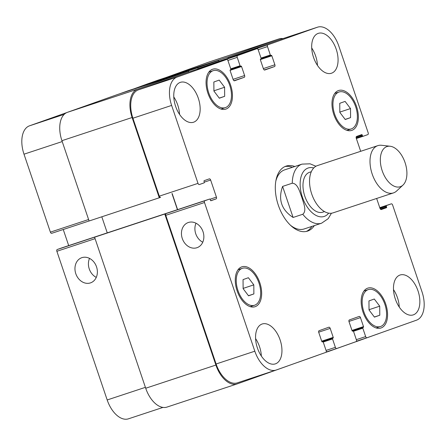 <?xml version="1.0" encoding="UTF-8"?>
<svg xmlns="http://www.w3.org/2000/svg" width="446" height="446" viewBox="0 0 446 446"><rect width="100%" height="100%" fill="white"/><g stroke="black" fill="none" stroke-linecap="round" stroke-linejoin="round"><path stroke-width="0.67" d="M282.591 186.411L292.269 183.217C297.967 183.479 299.762 192.243 301.819 197.322C303.269 202.595 307.171 210.668 302.778 214.264L293.1 217.458L282.591 186.411C277.953 199.535 281.459 209.882 293.1 217.458M284.894 166.587A34.225 19.63 -108.3 0 1 292.398 167.306M311.921 226.395A34.225 19.63 -108.3 0 1 306.318 231.446M314.341 225.598A34.225 19.63 -108.3 0 1 307.55 231.117A34.225 19.63 -108.3 0 1 278.243 204.982A34.225 19.63 -108.3 0 1 285.841 166.202A34.225 19.63 -108.3 0 1 286.081 166.118A34.225 19.63 -108.3 0 1 294.823 166.509M275.845 181.031A31.114 17.846 -108.3 0 1 284.42 169.948A31.114 17.846 -108.3 0 1 284.637 169.87L302.059 164.117A31.114 17.846 71.7 0 0 301.842 164.189A31.114 17.846 71.7 0 0 292.269 183.217M302.778 214.264A31.114 17.846 71.7 0 0 321.577 223.206L304.155 228.96A31.114 17.846 -108.3 0 1 290.446 225.23M311.319 171.71L309.591 172.279A21.001 12.048 71.7 0 0 309.44 172.329A21.001 12.048 71.7 0 0 304.78 196.129A21.001 12.048 71.7 0 0 322.765 212.162L324.493 211.594M390.138 146.243L381.547 145.279A24.892 14.278 71.7 0 0 377.834 145.641L317.374 165.611A24.892 14.278 71.7 0 0 317.201 165.672A24.892 14.278 71.7 0 0 311.676 193.876A24.892 14.278 71.7 0 0 332.989 212.881L393.45 192.912A24.892 14.278 71.7 0 0 396.645 190.988L402.972 185.096A21.157 12.137 71.7 0 0 405.141 162.835A21.157 12.137 71.7 0 0 390.138 146.243A21.157 12.137 71.7 0 0 386.838 146.6A21.157 12.137 71.7 0 0 383.097 173.12A21.157 12.137 71.7 0 0 402.972 185.096M377.834 145.641A24.892 14.278 71.7 0 0 377.662 145.697A24.892 14.278 71.7 0 0 372.137 173.901A24.892 14.278 71.7 0 0 393.45 192.912M90.443 282.903A13.324 10.916 70.4 0 1 75.842 273.822A13.324 10.916 70.4 0 1 81.707 257.721A13.324 10.916 70.4 0 1 96.453 266.63A13.324 10.916 70.4 0 1 90.627 282.836A13.324 10.916 70.4 0 1 90.443 282.903M89.523 258.39A13.324 10.916 -109.6 0 0 96.269 277.39M196.926 247.725A13.324 10.916 70.4 0 1 182.33 238.643A13.324 10.916 70.4 0 1 188.195 222.548A13.324 10.916 70.4 0 1 202.941 231.452A13.324 10.916 70.4 0 1 197.115 247.664A13.324 10.916 70.4 0 1 196.926 247.725M196.006 223.217A13.324 10.916 -109.6 0 0 202.757 242.217M360.686 151.305L356.254 138.215A1.555 0.892 -108.3 0 1 356.599 136.443L361.728 134.62A0.624 0.357 -108.3 0 1 362.263 135.093L362.514 135.829A0.624 0.357 71.7 0 0 363.044 136.298L367.838 134.597A1.555 0.892 71.7 0 0 368.184 132.824L338.809 46.033A24.892 14.278 71.7 0 0 317.546 27.178A24.892 14.278 71.7 0 0 317.374 27.239L267.84 44.834A1.555 0.892 71.7 0 0 267.5 46.607L270.343 55.003A0.624 0.357 71.7 0 0 270.878 55.477L271.296 55.326A0.624 0.357 -108.3 0 1 271.837 55.795L274.875 64.781A1.555 0.892 -108.3 0 1 274.535 66.554L264.779 70.022A1.555 0.892 -108.3 0 1 264.768 70.022A1.555 0.892 -108.3 0 1 263.441 68.846L260.397 59.859A0.624 0.357 -108.3 0 1 260.536 59.151L260.955 59A0.624 0.357 71.7 0 0 261.094 58.292L258.251 49.891A1.555 0.892 71.7 0 0 256.918 48.714A1.555 0.892 71.7 0 0 256.907 48.714L237.567 55.588A1.555 0.892 71.7 0 0 237.227 57.361L240.071 65.757A0.624 0.357 71.7 0 0 240.606 66.231L241.024 66.08A0.624 0.357 -108.3 0 1 241.559 66.549L244.603 75.536A1.555 0.892 -108.3 0 1 244.263 77.309L234.507 80.776A1.555 0.892 -108.3 0 1 234.496 80.776A1.555 0.892 -108.3 0 1 233.169 79.6L230.125 70.613A0.624 0.357 -108.3 0 1 230.259 69.905L230.682 69.754A0.624 0.357 71.7 0 0 230.816 69.046L227.978 60.645A1.555 0.892 71.7 0 0 226.646 59.469A1.555 0.892 71.7 0 0 226.635 59.469L177.107 77.063A24.892 14.278 71.7 0 0 171.632 105.423L198.013 183.367A1.555 0.892 71.7 0 0 199.345 184.549A1.555 0.892 71.7 0 0 199.356 184.544L204.145 182.843A0.624 0.357 71.7 0 0 204.285 182.13L204.034 181.394A0.624 0.357 -108.3 0 1 204.173 180.686L209.302 178.863A1.555 0.892 -108.3 0 1 210.64 180.039L216.427 197.132A1.555 0.892 -108.3 0 1 216.087 198.905L210.952 200.728A0.624 0.357 -108.3 0 1 210.417 200.254L210.172 199.518A0.624 0.357 71.7 0 0 209.637 199.05L62.011 247.814A0.624 0.357 71.7 0 0 62.005 247.814L57.211 249.52A1.555 0.892 71.7 0 0 56.871 251.293L107.191 399.967A24.892 14.278 71.7 0 0 128.454 418.822L162.974 407.415M63.248 229.506L68.701 245.607M66.805 112.57L29.475 125.833A24.892 14.278 71.7 0 0 24 154.188L50.387 232.137A1.555 0.892 71.7 0 0 51.714 233.314A1.555 0.892 71.7 0 0 51.725 233.308L89.094 220.965L51.714 233.314M127.528 91.001L120.214 93.599A1.555 0.892 71.7 0 0 120.091 93.66M157.8 80.247L149.588 83.162M219.332 98.215L213.918 91.062L213.846 82.008L219.187 80.107L224.6 87.265L224.672 96.319L219.332 98.215M224.672 96.319L219.254 98.109M224.6 87.265L213.918 90.794M345.237 119.517L339.824 112.359L339.752 103.305L345.092 101.409L350.506 108.568L350.578 117.616L345.237 119.517M350.578 117.616L345.159 119.411M350.506 108.568L339.824 112.097M374.445 317.123L369.032 309.97L368.959 300.916L374.3 299.021L379.713 306.173L379.786 315.227L374.445 317.123M379.786 315.227L374.361 317.017M379.713 306.173L369.026 309.702M248.539 295.826L243.126 288.668L243.048 279.614L248.389 277.719L253.802 284.871L253.88 293.925L248.539 295.826M253.88 293.925L248.455 295.72M253.802 284.871L243.12 288.4M334.656 114.198A19.446 11.156 71.7 0 0 351.264 128.927A19.446 11.156 71.7 0 0 355.757 106.962A19.446 11.156 71.7 0 0 339.066 91.999A19.446 11.156 71.7 0 0 334.656 114.198M333.814 114.494A21.001 12.048 -108.3 0 1 338.575 90.521A21.001 12.048 -108.3 0 1 356.605 106.683A21.001 12.048 -108.3 0 1 351.755 130.405A21.001 12.048 -108.3 0 1 333.814 114.494M208.745 92.896A19.446 11.156 71.7 0 0 225.358 107.625A19.446 11.156 71.7 0 0 229.852 85.665A19.446 11.156 71.7 0 0 213.16 70.697A19.446 11.156 71.7 0 0 208.745 92.896M207.908 93.197A21.001 12.048 -108.3 0 1 212.67 69.219A21.001 12.048 -108.3 0 1 230.694 85.387A21.001 12.048 -108.3 0 1 225.843 109.103A21.001 12.048 -108.3 0 1 207.908 93.197M237.952 290.508A19.446 11.156 71.7 0 0 254.566 305.237A19.446 11.156 71.7 0 0 259.054 283.271A19.446 11.156 71.7 0 0 242.362 268.308A19.446 11.156 71.7 0 0 237.952 290.508M237.11 290.803A21.001 12.048 -108.3 0 1 241.877 266.831A21.001 12.048 -108.3 0 1 259.901 282.993A21.001 12.048 -108.3 0 1 255.051 306.714A21.001 12.048 -108.3 0 1 237.11 290.803M363.858 311.804A19.446 11.156 71.7 0 0 380.471 326.533A19.446 11.156 71.7 0 0 384.959 304.573A19.446 11.156 71.7 0 0 368.273 289.605A19.446 11.156 71.7 0 0 363.858 311.804M363.016 312.105A21.001 12.048 -108.3 0 1 367.783 288.127A21.001 12.048 -108.3 0 1 385.807 304.295A21.001 12.048 -108.3 0 1 380.956 328.011A21.001 12.048 -108.3 0 1 363.016 312.105M209.637 199.05A0.624 0.357 71.7 0 0 209.631 199.05L204.842 200.75A1.555 0.892 71.7 0 0 204.497 202.523L254.822 351.197A24.892 14.278 71.7 0 0 276.085 370.057A24.892 14.278 71.7 0 0 276.258 369.996L325.786 352.401A1.555 0.892 71.7 0 0 326.132 350.628L323.289 342.227A0.624 0.357 71.7 0 0 322.753 341.759L322.33 341.909A0.624 0.357 -108.3 0 1 321.795 341.441L318.751 332.448A1.555 0.892 -108.3 0 1 319.096 330.681L328.847 327.213A1.555 0.892 -108.3 0 1 328.858 327.208A1.555 0.892 -108.3 0 1 330.191 328.39L333.229 337.377A0.624 0.357 -108.3 0 1 333.095 338.085L332.671 338.235A0.624 0.357 71.7 0 0 332.538 338.943L335.381 347.345A1.555 0.892 71.7 0 0 336.708 348.521A1.555 0.892 71.7 0 0 336.719 348.516L356.059 341.647A1.555 0.892 71.7 0 0 356.404 339.874L353.561 331.473A0.624 0.357 71.7 0 0 353.026 331.004L352.602 331.155A0.624 0.357 -108.3 0 1 352.067 330.687L349.023 321.694A1.555 0.892 -108.3 0 1 349.369 319.927L359.125 316.459A1.555 0.892 -108.3 0 1 359.136 316.454A1.555 0.892 -108.3 0 1 360.463 317.636L363.507 326.623A0.624 0.357 -108.3 0 1 363.367 327.331L362.949 327.481A0.624 0.357 71.7 0 0 362.81 328.189L365.653 336.591A1.555 0.892 71.7 0 0 366.98 337.767A1.555 0.892 71.7 0 0 366.991 337.761L416.525 320.167A24.892 14.278 71.7 0 0 422 291.812L392.619 205.026A1.555 0.892 71.7 0 0 391.293 203.844A1.555 0.892 71.7 0 0 391.281 203.85L386.487 205.55A0.624 0.357 71.7 0 0 386.353 206.258L386.604 207A0.624 0.357 -108.3 0 1 386.465 207.708L381.336 209.531A1.555 0.892 -108.3 0 1 381.324 209.531A1.555 0.892 -108.3 0 1 379.998 208.354L376.647 198.459M363.044 136.298A0.624 0.357 71.7 0 0 363.05 136.298L356.354 138.511L363.044 136.298M313.521 57.328A21.001 12.048 -108.3 0 1 318.288 33.355A21.001 12.048 -108.3 0 1 336.312 49.517A21.001 12.048 -108.3 0 1 331.462 73.239A21.001 12.048 -108.3 0 1 313.521 57.328M395.318 298.982A21.001 12.048 -108.3 0 1 400.079 275.004A21.001 12.048 -108.3 0 1 418.103 291.171A21.001 12.048 -108.3 0 1 413.252 314.887A21.001 12.048 -108.3 0 1 395.318 298.982M175.607 106.321A21.001 12.048 -108.3 0 1 180.374 82.343A21.001 12.048 -108.3 0 1 198.398 98.51A21.001 12.048 -108.3 0 1 193.547 122.226A21.001 12.048 -108.3 0 1 175.607 106.321M257.403 347.969A21.001 12.048 -108.3 0 1 262.17 323.997A21.001 12.048 -108.3 0 1 280.194 340.159A21.001 12.048 -108.3 0 1 275.344 363.88A21.001 12.048 -108.3 0 1 257.403 347.969M317.468 65.417A21.001 12.048 71.7 0 0 311.704 47.973M399.265 307.065A21.001 12.048 71.7 0 0 393.5 289.621M179.554 114.405A21.001 12.048 71.7 0 0 173.795 96.96M261.35 356.059A21.001 12.048 71.7 0 0 255.591 338.614M237.534 382.785A24.892 14.278 -108.3 0 1 237.361 382.846A24.892 14.278 -108.3 0 1 216.098 363.992L165.778 215.318A1.555 0.892 -108.3 0 1 166.118 213.545L204.842 200.75M228.742 58.019A1.555 0.892 -108.3 0 1 229.121 57.623L278.65 40.029A24.892 14.278 -108.3 0 1 278.822 39.973A24.892 14.278 -108.3 0 1 278.995 39.917M198.47 68.773A1.555 0.892 -108.3 0 1 198.844 68.377L218.189 61.509A1.555 0.892 -108.3 0 1 218.2 61.503A1.555 0.892 -108.3 0 1 218.211 61.503L256.918 48.714M159.289 197.812L132.105 117.51A24.892 14.278 -108.3 0 1 137.58 89.15L188.457 71.081L118.274 94.262L67.396 112.336A24.892 14.278 71.7 0 0 61.922 140.691L89.1 220.999L160.632 197.333A1.555 0.892 -108.3 0 1 160.621 197.338A1.555 0.892 -108.3 0 1 159.294 196.162L132.908 118.212A24.892 14.278 -108.3 0 1 138.383 89.858L187.917 72.263A1.555 0.892 -108.3 0 1 187.922 72.258A1.555 0.892 -108.3 0 1 187.933 72.258L226.646 59.469M177.603 209.631L172.156 193.531M379.195 333.43A24.892 14.278 -108.3 0 1 378.604 333.664L328.568 351.437A1.555 0.892 -108.3 0 1 328.557 351.442A1.555 0.892 -108.3 0 1 328.061 351.376M317.781 355.245A1.555 0.892 -108.3 0 1 317.636 355.323L298.296 362.191A1.555 0.892 -108.3 0 1 298.285 362.197A1.555 0.892 -108.3 0 1 298.14 362.224M287.503 365.999A1.555 0.892 -108.3 0 1 287.363 366.077L237.328 383.85A24.892 14.278 -108.3 0 1 237.155 383.911A24.892 14.278 -108.3 0 1 215.892 365.051L164.775 214.019L166.118 213.545M177.436 209.687L171.983 193.586M188.457 71.081L188.758 71.984M198.08 68.901L197.706 67.792L218.73 60.327L219.036 61.23M228.352 58.147L227.978 57.038L278.856 38.964A24.892 14.278 -108.3 0 1 279.029 38.908A24.892 14.278 -108.3 0 1 283.026 38.585M101.811 216.801L107.252 232.868M57.211 249.52L95.935 236.726L94.591 237.205L145.708 388.237A24.892 14.278 71.7 0 0 166.971 407.092L237.155 383.911M218.73 60.327L148.546 83.508L127.589 91.185M209.018 62.033A24.892 14.278 71.7 0 0 208.845 62.089A24.892 14.278 71.7 0 0 208.672 62.15L157.867 80.431M127.523 90.978L197.706 67.792M157.795 80.224L227.978 57.038M94.591 237.205L164.775 214.019M313.733 167.975A25.511 14.634 71.7 0 0 307.996 168.058A25.511 14.634 71.7 0 0 304.055 201.33A25.511 14.634 71.7 0 0 328.657 213.155M216.098 363.992L254.822 351.197M318.678 332.192L330.191 328.39M326.059 350.422L335.381 347.345M326.165 352.005L336.697 348.527L326.165 352.005M348.95 321.438L360.463 317.636M356.332 339.668L365.653 336.591M356.438 341.251L366.969 337.773L356.438 341.251M379.758 207.658L391.281 203.85L379.758 207.658M278.65 40.029L317.374 27.239M229.121 57.623L267.84 44.834M258.173 49.684L267.5 46.607M264.255 69.95L274.535 66.554M263.352 68.589L274.875 64.781M218.189 61.509L256.907 48.714M198.844 68.377L237.567 55.588M227.895 60.439L237.227 57.361M233.977 80.704L244.263 77.309M233.08 79.343L244.603 75.536M187.917 72.263L226.635 59.469M138.383 89.858L177.107 77.063M132.908 118.212L171.632 105.423M159.294 196.162L198.013 183.367M204.285 182.141L210.64 180.039M210.027 199.245L216.427 197.132M210.713 200.678L216.087 198.905M165.778 215.318L204.497 202.523M145.407 387.34L107.191 399.967M127.584 91.162L120.214 93.599M64.202 114.36L29.475 125.833M62.217 141.566L24 154.188M88.598 219.51L50.387 232.137M95.082 238.666L56.871 251.293M61.922 140.691L132.105 117.51M67.396 112.336L137.58 89.15M230.069 70.345L241.559 66.549M230.866 69.442L240.595 66.231L230.866 69.442M230.749 68.84L240.071 65.757M260.347 59.591L271.837 55.795M261.144 58.688L270.867 55.477L261.144 58.688M261.022 58.086L270.343 55.003M208.672 62.15L278.856 38.964M356.176 137.92L362.514 135.829M356.142 137.112L362.263 135.093M380.956 209.525L386.465 207.708M380.366 209.057L386.604 207M379.998 208.36L386.353 206.258M379.797 207.764L386.487 205.55M328.557 351.442L325.959 352.301L328.546 351.448M353.466 331.278L362.81 328.189M363.367 327.331L352.245 331.004L362.949 327.481M351.983 330.43L363.507 326.623M352.535 331.166L353.026 331.004L352.535 331.166M323.194 342.032L332.538 338.943M321.979 341.764L332.671 338.235M321.973 341.759L333.095 338.085M321.705 341.184L333.229 337.377M322.263 341.92L322.753 341.759L322.263 341.92M145.708 388.237L215.892 365.051M62.005 247.814L209.631 199.05M321.577 223.206L328.211 218.657L331.434 213.233M315.919 166.258L310.098 163.816L302.059 164.117M339.066 91.999L334.745 93.426M351.264 128.927L346.943 130.355M213.16 70.697L208.84 72.124M225.358 107.625L221.038 109.053M242.362 268.308L238.047 269.735M254.566 305.237L250.245 306.664M368.273 289.605L363.953 291.032M380.471 326.533L376.151 327.961M276.085 370.057L237.361 382.846M317.546 27.178L278.822 39.973M208.845 62.089L279.029 38.908"/></g></svg>

